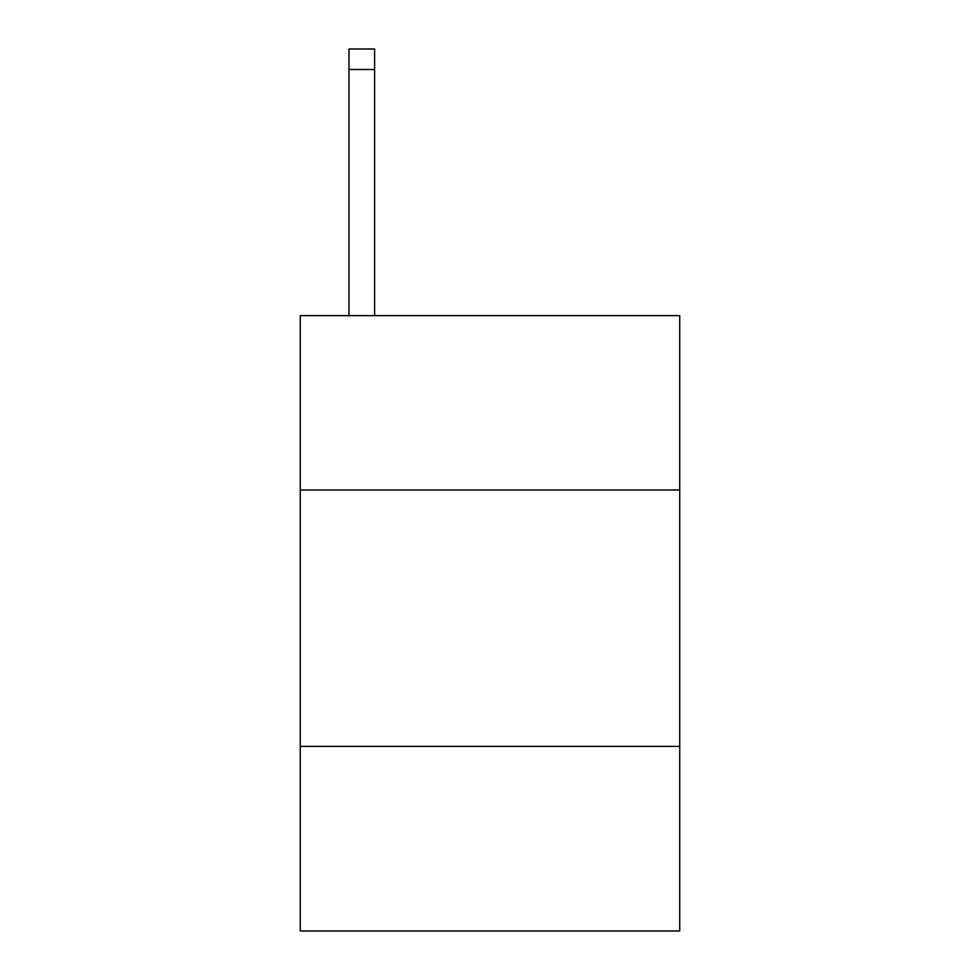 <?xml version="1.0" encoding="UTF-8"?>
<svg xmlns="http://www.w3.org/2000/svg" width="980" height="980" viewBox="0 0 980 980"><rect width="100%" height="100%" fill="white"/><g stroke="black" fill="none" stroke-linecap="round" stroke-linejoin="round"><path stroke-width="1.47" d="M679.728 490L679.728 315.646L300.272 315.646L300.272 490L679.728 490L679.728 931L300.272 931L300.272 490M679.728 746.393L300.272 746.393M374.617 315.646L374.617 69.507L348.978 69.507L348.978 49L374.617 49L374.617 69.507M348.978 315.646L348.978 69.507M374.617 49L348.978 49"/></g></svg>
